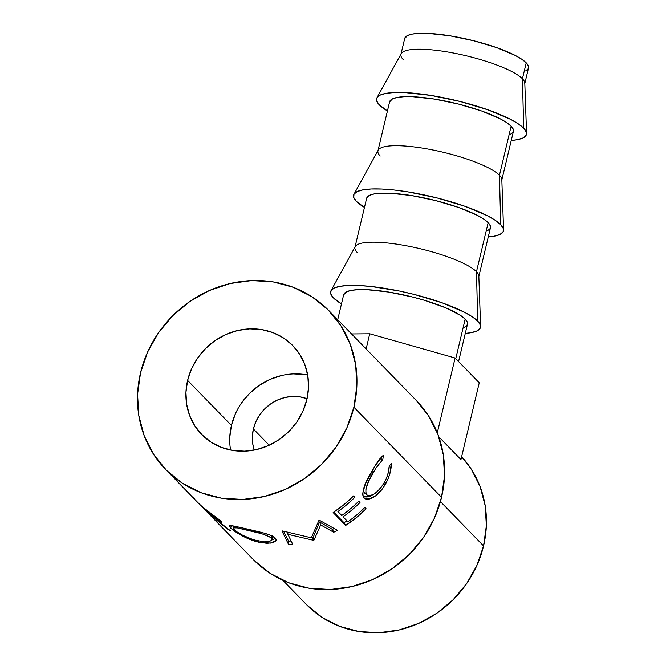 <?xml version="1.0" encoding="UTF-8"?>
<svg xmlns="http://www.w3.org/2000/svg" width="666" height="666" viewBox="0 0 666 666"><rect width="100%" height="100%" fill="white"/><g stroke="black" fill="none" stroke-linecap="round" stroke-linejoin="round"><path stroke-width="1" d="M307.309 398.801L300.133 396.878L292.615 396.428L285.04 397.46L277.689 399.941L270.854 403.762L264.793 408.791L259.74 414.826L255.894 421.645L253.396 428.979L269.214 445.229L253.396 428.979A40.193 37.13 135.8 0 1 307.051 398.701M526.565 133.416L524.808 83.084A63.636 13.786 -166.6 0 0 522.435 78.779A63.636 13.786 13.4 0 1 524.725 83.908L528.521 67.974A63.636 13.786 -166.6 0 0 526.232 62.845L522.435 78.779L523.692 128.205A77.04 16.692 13.4 0 1 526.565 133.416A77.04 16.692 13.4 0 1 511.255 140.459L517.099 139.743L522.96 137.987L526.065 135.406L526.315 132.101L523.692 128.205L522.435 78.779A63.636 13.786 -166.6 0 0 457.667 53.888A63.636 13.786 -166.6 0 0 401.215 53.638L376.948 97.769A77.04 16.692 13.4 0 1 445.288 98.069A77.04 16.692 13.4 0 1 523.692 128.205L518.29 123.859L510.322 119.231L488.012 109.848L460.139 101.49L430.96 95.421L404.903 92.574L394.33 92.516L385.955 93.382L380.095 95.138L376.981 97.711L376.74 101.016L379.362 104.92A77.04 16.692 13.4 0 1 376.948 97.769M387.437 110.964A77.04 16.692 13.4 0 1 379.362 104.92L387.437 110.964M503.579 229.887L501.823 179.562A63.636 13.786 -166.6 0 0 499.45 175.258A63.636 13.786 13.4 0 1 501.739 180.386L513.436 131.31A63.636 13.786 -166.6 0 0 511.138 126.182L499.45 175.258L500.707 224.675A77.04 16.692 13.4 0 1 503.579 229.887A77.04 16.692 13.4 0 1 488.27 236.93L494.114 236.214L499.975 234.457L503.088 231.876L503.338 228.58L500.707 224.675L495.304 220.329L487.346 215.701L465.026 206.318L437.154 197.96L407.975 191.891L394.289 190.026L381.926 189.044L371.345 188.986L362.97 189.852L357.118 191.608L354.004 194.189L353.754 197.486L356.377 201.39L364.46 207.434A77.04 16.692 13.4 0 1 356.377 201.39A77.04 16.692 13.4 0 1 353.971 194.247A77.04 16.692 13.4 0 1 422.302 194.539A77.04 16.692 13.4 0 1 500.707 224.675L499.45 175.258A63.636 13.786 -166.6 0 0 434.682 150.358A63.636 13.786 -166.6 0 0 378.23 150.116L353.971 194.247M480.594 326.357L478.837 276.032A63.636 13.786 -166.6 0 0 476.465 271.728A63.636 13.786 13.4 0 1 478.754 276.856L490.451 227.78A63.636 13.786 -166.6 0 0 488.161 222.652L476.465 271.728L477.722 321.145A77.04 16.692 13.4 0 1 480.594 326.357A77.04 16.692 13.4 0 1 465.284 333.4L471.137 332.684L476.989 330.927L480.103 328.355L480.353 325.05L477.722 321.145L472.327 316.8L464.36 312.171L442.041 302.789L414.177 294.43L399.467 291.042L371.312 286.505L358.941 285.523L348.368 285.464L339.985 286.322L334.132 288.078L331.019 290.659L330.769 293.964L333.4 297.86L341.475 303.904A77.04 16.692 13.4 0 1 333.4 297.86A77.04 16.692 13.4 0 1 330.985 290.717A77.04 16.692 13.4 0 1 399.325 291.017A77.04 16.692 13.4 0 1 477.722 321.145L476.465 271.728A63.636 13.786 -166.6 0 0 411.696 246.836A63.636 13.786 -166.6 0 0 355.244 246.587L330.985 290.717M458.574 361.571L467.465 324.25A63.636 13.786 -166.6 0 0 465.176 319.122L455.752 358.666L465.176 319.122A63.636 13.786 -166.6 0 0 398.568 293.856A63.636 13.786 -166.6 0 0 343.656 294.755L337.712 319.713M307.684 375.025A63.636 58.791 -44.2 0 0 231.427 425.432L187.604 380.403A63.636 58.791 135.8 0 1 232.193 332.059A63.636 58.791 135.8 0 1 292.832 345.637A63.636 58.791 135.8 0 1 306.835 399.633L308.5 387.662L307.809 375.774L304.787 364.444L299.558 354.087L292.316 345.113L283.333 337.862L272.977 332.617L261.621 329.587L249.717 328.871L237.712 330.502L226.074 334.424L215.251 340.484L205.652 348.443L197.652 358L191.558 368.798L187.604 380.403L185.947 392.374L186.638 404.262L189.652 415.592L194.888 425.949L202.131 434.923L211.105 442.174L221.47 447.419L232.825 450.449L244.73 451.165L256.735 449.533L268.373 445.612L279.196 439.552L288.786 431.593L296.786 422.036L302.88 411.238L306.835 399.633A63.636 58.791 135.8 0 1 262.254 447.977A63.636 58.791 135.8 0 1 201.615 434.398A63.636 58.791 135.8 0 1 187.604 380.403L231.427 425.432A63.636 58.791 -44.2 0 0 230.586 450.05M353.896 407.234A113.878 105.203 135.8 0 1 274.117 493.731A113.878 105.203 135.8 0 1 165.609 469.438A113.878 105.203 135.8 0 1 140.543 372.802L147.619 352.039L158.525 332.725L172.835 315.626L190.01 301.373L209.374 290.534L230.203 283.516L251.681 280.594L272.985 281.868L293.306 287.304L311.846 296.686L327.913 309.657L340.875 325.716L350.233 344.247L355.636 364.535L356.876 385.797L353.896 407.234L346.82 427.997L335.922 447.302L321.603 464.41L304.437 478.663L285.065 489.502L264.244 496.52L242.765 499.442L221.453 498.168L201.14 492.732L182.592 483.35L166.533 470.379L153.571 454.32L144.206 435.789L138.803 415.501L137.571 394.23L140.543 372.802A113.878 105.203 135.8 0 1 220.321 286.305A113.878 105.203 135.8 0 1 328.838 310.597A113.878 105.203 135.8 0 1 353.896 407.234L441.541 497.294L353.896 407.234M165.609 469.438L196.911 501.606A113.878 105.203 -44.2 0 0 202.606 507.001L220.371 520.645L221.545 522.252L219.638 521.536L211.78 515.992L230.686 530.985A113.878 105.203 135.8 0 1 226.557 528.471L208.133 512.853A113.878 105.203 135.8 0 1 205.827 510.697L211.605 516.633A113.878 105.203 135.8 0 1 209.432 514.468L253.255 559.507A113.878 105.203 -44.2 0 0 361.763 583.799A113.878 105.203 -44.2 0 0 441.541 497.294A113.878 105.203 -44.2 0 0 416.483 400.666L328.838 310.597M221.62 522.202L221.029 521.278C222.203 523.31 219.122 521.545 211.78 515.992L230.686 530.985A113.878 105.203 135.8 0 1 226.557 528.471L208.133 512.853A113.878 105.203 135.8 0 1 205.827 510.697L211.605 516.633A113.878 105.203 135.8 0 1 208.858 513.877L197.486 502.189L208.891 513.852A113.878 105.203 135.8 0 0 209.432 514.468M243.04 528.063L263.719 533.025L271.07 535.472L275.333 538.12L276.215 539.443L276.174 540.7L273.16 542.648L267.074 543.331L258.733 542.182L249.683 539.327L241.217 535.289L234.449 531.077L229.487 526.615L229.637 525.665L231.66 525.616L243.04 528.063M320.687 524.916L314.061 539.976A113.878 105.203 135.8 0 1 313.162 540.226L287.912 534.315L292.624 544.08A113.878 105.203 135.8 0 1 288.545 544.388L281.984 531.018A113.878 105.203 -44.2 0 0 282.567 530.96L311.33 537.803L318.864 520.521A113.878 105.203 -44.2 0 0 319.414 520.263L337.437 530.319A113.878 105.203 135.8 0 1 333.716 532.259L320.687 524.916L319.547 521.994L313.386 536.888L314.061 539.976A113.878 105.203 135.8 0 1 313.162 540.226L312.512 537.137L311.746 536.979L312.512 537.137A110.531 102.106 -44.2 0 0 313.386 536.888L314.061 539.976L320.687 524.916L333.716 532.259L332.459 529.403L319.547 521.994L320.687 524.916M345.662 525.424L333.142 512.562A113.878 105.203 -44.2 0 0 353.588 495.895L354.87 497.219A113.878 105.203 135.8 0 1 337.903 511.53L341.758 515.492A113.878 105.203 -44.2 0 0 358.724 501.173L360.006 502.497A113.878 105.203 135.8 0 1 343.04 516.808L347.86 521.761A113.878 105.203 -44.2 0 0 364.826 507.442L366.109 508.766A113.878 105.203 135.8 0 1 345.662 525.424L344.056 522.768L346.953 520.829A110.531 102.106 -44.2 0 1 344.056 522.768L333.741 512.171L344.056 522.768L345.662 525.424L356.327 517.649L366.109 508.766L364.826 507.442A113.878 105.203 135.8 0 1 347.86 521.761L343.04 516.808A113.878 105.203 135.8 0 0 360.006 502.497L358.724 501.173A113.878 105.203 135.8 0 1 341.758 515.492L337.903 511.53A113.878 105.203 135.8 0 0 354.87 497.219L353.588 495.895L343.806 504.786L333.142 512.562L345.662 525.424M382.767 455.785L383.391 455.278L382.825 459.432L375.749 468.356L368.714 481.152L365.9 488.994L365.9 493.414L367.332 495.271L369.813 495.762L374.442 493.856L379.52 489.402L383 484.765L386.197 478.804L387.812 474.383L389.252 466.025L391.308 463.411L389.885 473.643L387.97 479.104L382.426 488.819L375.657 495.837L369.555 498.959L365.326 498.867L363.311 497.127L362.554 493.881L365.501 483.566L375.091 465.925L382.767 455.785M307.217 605.344L322.336 617.548L339.785 626.381L358.907 631.493L378.962 632.7L399.175 629.944L418.781 623.343L437.004 613.136L453.171 599.725L466.641 583.632L476.898 565.459L483.558 545.912L440.434 501.59L483.558 545.912A107.176 99.018 -44.2 0 0 461.638 456.718L471.303 469.189L480.111 486.63L485.198 505.727L486.363 525.74L483.558 545.912A107.176 99.018 -44.2 0 1 408.474 627.322A107.176 99.018 -44.2 0 1 306.343 604.462L282.85 580.311M460.955 459.573L438.786 436.796L460.955 459.573L479.245 382.808L460.955 459.573M254.179 560.439L270.238 573.409L288.786 582.792L309.099 588.228L330.411 589.51L351.889 586.588L372.71 579.57L392.083 568.722L409.249 554.478L423.559 537.37L434.465 518.065L441.541 497.294L444.522 475.865L443.281 454.595L437.878 434.307L428.513 415.784L416.4 400.582M382.825 459.432L379.853 458.424L382.825 459.432L383.391 455.278C379.961 458.316 376.215 463.511 372.144 470.87C364.036 483.907 361.28 492.915 363.894 497.877L364.135 498.101M363.186 489.935L364.327 492.84L366.733 494.788C364.543 490.626 366.733 483.166 373.301 472.419L371.736 471.595L373.301 472.419L374.508 470.371M366.733 494.788L364.327 492.84L366.733 494.788C371.228 497.419 376.998 493.506 384.041 483.05C387.312 477.181 389.052 471.503 389.252 466.025L391.308 463.411C391.392 470.063 389.394 477.047 385.339 484.348L383.758 483.524L385.339 484.348C381.452 490.975 377.073 495.504 372.219 497.952L369.772 496.045L372.219 497.952C368.34 499.708 365.567 499.683 363.894 497.877M362.995 496.828L367.157 496.994L370.612 495.629L363.186 496.911M364.918 493.331L363.486 491.475L363.17 489.56M353.554 495.929L354.87 497.219L353.554 495.929M358.691 501.207L360.006 502.497L358.691 501.207M364.793 507.475L366.109 508.766L364.793 507.475M287.804 532.425L287.912 534.315L313.162 540.226L312.512 537.137A110.531 102.106 -44.2 0 0 313.386 536.888L319.547 521.994L332.459 529.403A110.531 102.106 -44.2 0 0 334.182 528.521A110.531 102.106 -44.2 0 1 332.459 529.403L333.716 532.259A113.878 105.203 135.8 0 0 337.437 530.319L319.414 520.263A113.878 105.203 135.8 0 1 318.864 520.521L311.33 537.803L282.567 530.96A113.878 105.203 135.8 0 1 281.984 531.018L288.545 544.388L288.611 541.167L283.599 531.252L288.611 541.167A110.531 102.106 -44.2 0 0 291.125 541A110.531 102.106 -44.2 0 1 288.611 541.167L288.545 544.388A113.878 105.203 135.8 0 0 292.624 544.08L287.912 534.315L287.804 532.425M275.649 538.478L272.028 539.843L275.649 538.478M259.032 541.2L258.733 542.182L271.037 543.123L276.307 540.193L275.333 538.12C272.386 534.457 257.284 531.368 245.221 528.579L233.999 526.015L229.362 525.89L230.403 527.755C233.458 531.135 246.786 539.651 258.733 542.182L259.032 541.2M231.585 525.607L230.403 527.755L231.585 525.607M272.419 535.864L272.261 537.046M258.666 541.125L257.292 540.825C245.929 537.379 238.153 533.574 233.957 529.403L233.133 527.897L237.229 527.897L246.695 529.936C258.516 532.284 266.725 534.973 271.303 538.011L272.069 539.66L272.486 536.13M271.586 535.697L271.303 538.011L271.586 535.697M246.986 528.987L246.695 529.936L246.986 528.987M221.029 521.278L202.606 507.001A113.878 105.203 135.8 0 1 196.337 501.015M217.69 519.239C218.132 520.296 215.726 518.772 210.489 514.668L216.242 518.922L217.915 519.488L206.585 510.306L217.69 519.239L218.023 518.756L218.032 519.746L218.473 519.097M210.489 514.668L200.366 505.086L210.489 514.668M206.443 510.481A113.878 105.203 135.8 0 1 200.366 505.086A113.878 105.203 135.8 0 0 206.443 510.481M194.688 498.501L193.856 497.768M233.5 528.896L237.296 532.076L242.94 535.397L253.621 539.835L264.152 541.858L269.389 541.525L271.936 540.068L271.753 538.553L269.897 536.913L261.73 533.707L237.404 527.93L233.483 527.639L233.5 528.896M229.77 437.404L231.427 425.432L235.381 413.827M241.475 403.038L249.475 393.473L259.074 385.514L269.897 379.454L281.535 375.532M293.531 373.901L305.444 374.617M253.396 428.979L252.339 436.538L252.78 444.047L254.27 450.058A40.193 37.13 135.8 0 1 253.396 428.979M437.296 432.817L455.119 358.008L479.245 382.808L455.119 358.008L437.296 432.817M366.134 348.926L369.738 333.783L455.119 358.008L369.738 333.783L366.134 348.926M351.565 333.949L369.738 333.783L351.565 333.949M343.639 294.813L346.553 291.808L351.39 290.359L358.316 289.643L367.049 289.693L388.569 292.041L412.679 297.053L424.55 300.333L445.687 307.8L460.714 315.534L465.176 319.122L467.341 322.344L467.141 325.075L464.568 327.206M357.242 252.489A63.636 13.786 13.4 0 1 354.945 247.361A63.636 13.786 13.4 0 1 409.856 246.462A63.636 13.786 13.4 0 1 476.465 271.728L488.161 222.652A63.636 13.786 -166.6 0 0 421.553 197.386A63.636 13.786 -166.6 0 0 366.641 198.285L354.945 247.361M366.625 198.343L369.538 195.329L374.375 193.881L390.035 193.215L411.555 195.571L435.656 200.583L458.683 207.484L477.114 215.235L483.699 219.056L488.161 222.652L490.326 225.874L490.126 228.605L487.554 230.727M380.219 156.019A63.636 13.786 13.4 0 1 377.93 150.891A63.636 13.786 13.4 0 1 432.842 149.983A63.636 13.786 13.4 0 1 499.45 175.258L511.138 126.182A63.636 13.786 -166.6 0 0 444.53 100.907A63.636 13.786 -166.6 0 0 389.618 101.815L377.93 150.891M389.61 101.873L392.515 98.859L397.361 97.411L404.279 96.695L413.012 96.745L434.532 99.101L458.641 104.112L481.668 111.014L500.099 118.764L506.676 122.586L511.138 126.182L513.311 129.404L513.103 132.126L510.531 134.257M525.624 70.921L528.196 68.789L528.396 66.067L526.232 62.845L521.769 59.249L515.193 55.428L496.753 47.677L473.734 40.776L449.625 35.764L428.105 33.408L419.364 33.358L412.445 34.074L407.609 35.523L404.695 38.536M403.205 59.54A63.636 13.786 13.4 0 1 400.915 54.412A63.636 13.786 13.4 0 1 455.827 53.513A63.636 13.786 13.4 0 1 522.435 78.779L526.232 62.845A63.636 13.786 -166.6 0 0 459.623 37.571A63.636 13.786 -166.6 0 0 404.712 38.478L400.915 54.412M234.049 526.023L233.133 527.897"/></g></svg>
